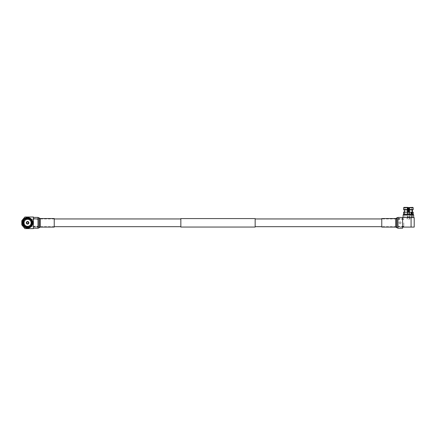 <?xml version="1.0" encoding="UTF-8"?>
<svg xmlns="http://www.w3.org/2000/svg" width="436" height="436" viewBox="0 0 436 436"><rect width="100%" height="100%" fill="white"/><g stroke="black" fill="none" stroke-linecap="round" stroke-linejoin="round"><path stroke-width="0.33" stroke-dasharray="2.18 1.64" d="M180.842 227.047L180.842 218.578M32.204 222.812L32.204 226.676L32.204 222.812M255.158 227.047L255.158 218.578M403.796 222.812L403.796 226.676L403.796 222.812M180.842 222.812L180.842 218.948L180.842 222.812M403.578 212.19L413.23 212.19M412.156 214.234L403.578 214.234L413.23 214.234L412.183 214.234L412.5 214.964L413.671 214.964M411.677 212.19L411.355 212.19M412.832 209.907L408.886 209.907L408.886 209.536L408.886 214.229L404.319 214.234L411.355 214.234M410.892 212.19L410.892 214.234M403.976 207.389L407.922 207.389L403.976 207.389L407.922 207.389L407.922 207.765L404.875 207.765L413.203 207.765L413.203 209.536L408.886 209.536L408.886 207.389L412.832 207.389M408.401 217.798L411.933 217.798L408.401 217.798M408.401 207.765L409.704 207.765L408.401 207.765M408.401 216.305C409.121 216.676 409.121 217.046 408.401 217.417C409.121 217.046 409.121 216.676 408.401 216.305C407.682 216.676 407.682 217.046 408.401 217.417C407.682 217.046 407.682 216.676 408.401 216.305M408.401 219.188L409.704 219.188L408.401 219.188M408.401 212.169L408.576 211.607L408.401 212.169M408.439 207.743L408.576 211.607L408.439 207.743L409.518 207.743L409.273 211.978L409.693 211.978L409.273 211.978L409.295 207.743L408.439 207.743L408.587 211.978L408.439 207.743L409.518 207.743L409.693 211.607L408.576 211.607L409.693 211.607L409.693 211.978L409.518 207.743L408.886 207.743L408.886 207.389L408.886 214.229L408.886 209.907L412.456 209.907L408.886 209.907M408.216 211.978L408.368 207.743L407.513 207.743L407.529 211.978L407.115 211.978L407.115 211.607L408.232 211.607L407.115 211.607L407.115 211.978L407.529 211.978L407.513 207.743L408.368 207.743L408.216 211.978M408.232 211.607L408.368 207.743L408.232 211.607M407.922 207.765L407.922 209.536L403.605 209.536L403.605 207.765L407.922 207.765L407.289 207.743L407.115 211.607L407.289 207.743L408.368 207.743M397.997 227.085L397.997 218.54L397.997 227.085L402.608 227.085L402.608 222.812L402.608 227.085L411.083 227.085L411.083 217.646L402.608 217.646L402.608 227.085L402.608 217.406M407.922 209.536L407.922 214.229L412.483 214.234L411.9 214.229L411.9 207.389L411.9 214.229L412.483 214.229L411.655 214.234L411.655 217.646L413.671 217.646L403.137 217.646L411.933 217.646L408.401 217.646L411.715 217.646L410.87 217.646L410.87 214.234L407.922 214.229L407.922 207.389L407.922 212.19M407.922 209.907L403.976 209.907M404.908 207.389L404.875 214.229L404.908 207.389M404.352 212.19L404.319 214.229L404.908 214.229L404.352 214.229L404.352 209.907M403.137 214.964L411.715 214.964L411.715 217.646M408.886 212.19L408.886 214.229L404.319 214.234L410.87 214.234M412.456 209.907L412.456 212.19M411.655 214.234L412.183 214.234M411.399 214.234L411.715 214.964M412.5 217.646L412.5 214.964M411.655 217.646L410.87 217.646M411.083 217.646L414.2 217.646L414.2 227.085L411.083 227.085M400.025 221.695L401.142 222.812L400.025 221.695L398.913 222.812L400.025 221.695L401.142 222.812L400.025 223.93L398.913 222.812L400.025 221.695L398.913 222.812L400.025 223.93L398.913 222.812L400.025 223.93L401.142 222.812L400.025 223.93L401.142 222.812L400.025 221.695M28.078 218.011A4.823 4.823 0 0 1 32.395 222.327L32.024 222.327A4.453 4.453 0 0 0 28.078 218.387L28.078 218.011A4.823 4.823 0 0 1 32.395 222.327M32.395 223.297A4.823 4.823 0 0 1 28.078 227.614L28.078 227.238A4.453 4.453 0 0 0 32.024 223.297L32.395 223.297A4.823 4.823 0 0 1 28.078 227.614M28.078 227.238L28.078 226.867A4.082 4.082 0 0 1 25.13 226.066L24.285 226.911A5.27 5.27 0 0 0 32.864 222.812A5.27 5.27 0 0 0 22.841 220.54A5.27 5.27 0 0 0 23.5 226.12L24.345 225.276A4.082 4.082 0 0 0 25.13 226.066L24.601 226.595A4.823 4.823 0 0 0 27.599 227.636A4.823 4.823 0 0 1 23.844 219.777L24.323 220.376A4.082 4.082 0 0 0 27.599 226.894A4.082 4.082 0 0 0 31.681 222.812A4.082 4.082 0 0 0 23.942 220.998A4.082 4.082 0 0 0 24.345 225.276L23.817 225.804A4.823 4.823 0 0 1 27.599 217.989A4.823 4.823 0 0 1 32.422 222.812A4.823 4.823 0 0 1 27.599 227.636A4.823 4.823 0 0 0 32.422 222.812A4.823 4.823 0 0 0 24.645 218.997A4.823 4.823 0 0 1 27.114 218.011L27.114 218.387A4.453 4.453 0 0 0 23.168 222.327L22.797 222.327A4.823 4.823 0 0 1 23.844 219.777L24.323 220.376A4.082 4.082 0 0 0 23.544 222.327A4.082 4.082 0 0 1 27.114 218.758A4.082 4.082 0 0 0 25.108 219.575L24.645 218.997L25.108 219.575A4.082 4.082 0 0 1 28.078 218.758L28.078 218.387M27.114 227.614A4.823 4.823 0 0 1 22.797 223.297L23.168 223.297A4.453 4.453 0 0 0 27.114 227.238L27.114 227.614A4.823 4.823 0 0 1 22.797 223.297M28.078 226.867A4.082 4.082 0 0 0 31.648 223.297A4.082 4.082 0 0 1 28.078 226.867L28.078 226.311A3.532 3.532 0 0 1 27.599 226.344A3.532 3.532 0 0 0 31.125 222.812A3.532 3.532 0 0 0 27.599 219.281A3.532 3.532 0 0 0 24.067 222.812A3.532 3.532 0 0 0 27.599 226.344A3.532 3.532 0 0 1 24.1 222.327A3.532 3.532 0 0 1 27.599 219.281A3.532 3.532 0 0 1 31.125 222.812A3.532 3.532 0 0 1 27.599 226.344A3.532 3.532 0 0 1 24.067 222.812A3.532 3.532 0 0 1 28.078 219.313A3.532 3.532 0 0 1 28.078 226.311M32.024 222.327L31.648 222.327A4.082 4.082 0 0 0 28.078 218.758A4.082 4.082 0 0 1 31.648 223.297L32.024 223.297M23.168 223.297L23.544 223.297A4.082 4.082 0 0 0 27.114 226.867L27.114 227.238M27.599 221.51C28.318 221.646 28.318 221.646 27.599 221.51C28.318 221.646 28.318 221.646 27.599 221.51A1.303 1.303 0 0 0 26.296 222.812A1.303 1.303 0 0 0 27.599 224.115L27.599 223.706A0.894 0.894 0 0 0 28.487 222.812A0.894 0.894 0 0 0 27.599 221.919C26.879 222.126 26.879 222.126 27.599 221.919C26.879 222.126 26.879 222.126 27.599 221.919C28.318 222.126 28.318 222.126 27.599 221.919C28.318 222.126 28.318 222.126 27.599 221.919A0.894 0.894 0 0 0 26.705 222.812A0.894 0.894 0 0 0 27.599 223.706L27.599 224.115A1.303 1.303 0 0 0 28.896 222.812A1.303 1.303 0 0 0 27.599 221.51A1.303 1.303 0 0 1 28.896 222.812A1.303 1.303 0 0 1 27.599 224.115A1.303 1.303 0 0 1 26.296 222.812A1.303 1.303 0 0 1 27.599 221.51C26.879 221.646 26.879 221.646 27.599 221.51C26.879 221.646 26.879 221.646 27.599 221.51L27.632 221.919M26.307 222.998L26.307 222.627L26.727 222.627L26.727 222.998L26.307 222.998L26.307 222.627M27.413 221.526L27.561 221.919M28.885 222.627L28.487 222.774M28.885 222.987L28.487 222.851M33.392 222.812L33.392 228.611L24.917 228.611L21.8 224.894L21.8 220.73L24.917 217.014L33.392 217.014L33.392 222.812M22.797 222.327A4.823 4.823 0 0 1 27.114 218.011M31.092 223.297L31.648 223.297M31.648 222.327L31.092 222.327M28.078 219.313L28.078 218.758M27.114 218.387L27.114 218.758A4.082 4.082 0 0 1 31.681 222.812A4.082 4.082 0 0 1 27.114 226.867A4.082 4.082 0 0 1 23.544 222.327L23.168 222.327M27.114 218.758L27.114 219.313M24.1 222.327L23.544 222.327M23.544 223.297L24.1 223.297M27.114 226.311L27.114 226.867M32.204 226.344L32.204 219.281L32.204 226.344L35.975 226.164L34.858 226.344L34.858 227.085L37.087 227.085L33.392 227.085M38.003 227.085L37.087 227.085L37.087 226.344L35.975 226.164L38.003 226.344L38.003 219.281L37.087 219.281L37.087 218.54L34.858 218.54L38.003 218.54L38.003 227.085L38.003 218.54M33.392 218.54L34.858 218.54L34.858 219.281L37.087 219.281L32.204 219.281M38.003 219.281L38.003 226.344M381.767 227.085L381.767 218.54M402.608 228.219L402.608 217.646M54.233 218.54L54.233 227.085M33.392 217.406L33.392 228.219M396.989 227.81L396.989 217.815M398.008 228.219L398.008 217.406M396.651 227.488L396.651 218.131M395.632 227.085L395.632 218.54M39.011 217.815L39.011 227.81M37.992 217.406L37.992 228.219M39.349 218.131L39.349 227.488M40.368 218.54L40.368 227.085M54.233 226.676L32.204 226.676M403.796 226.676L381.767 226.676M403.796 218.948L381.767 218.948M54.233 218.948L32.204 218.948M412.483 212.19L412.483 214.229M404.319 212.19L404.319 214.229M411.933 217.798L411.933 207.765M404.875 217.798L404.875 207.765M407.104 217.798L407.104 207.765M409.704 217.798L409.704 207.765M409.704 219.188L409.704 212.169L409.295 212.169L409.295 219.188M407.104 219.188L407.104 212.169L407.513 212.169L407.513 219.188M411.933 217.646L411.933 214.229M404.875 217.646L404.875 214.229M403.796 219.281L397.997 219.281M403.796 226.344L397.997 226.344M397.997 218.54L402.608 218.54M27.037 221.635L27.037 222.115M28.155 221.635L28.155 222.115"/><path stroke-width="0.65" d="M255.158 222.812L255.158 227.047L180.842 227.047L180.842 218.578L255.158 218.578L255.158 222.812M408.401 212.19L403.578 212.19L403.578 214.234L411.355 214.234L411.355 212.19L408.401 212.19M412.156 212.19L412.156 214.234L413.23 214.234L413.23 212.19L411.677 212.19L411.677 214.234M412.832 209.907L413.203 209.536L408.886 209.536L408.886 209.907L412.832 209.907L413.203 209.536L413.203 207.765L412.832 207.389L403.605 207.765L403.605 209.536L403.976 209.907L407.922 209.907L407.922 209.536L403.605 209.536L403.976 209.907M408.439 207.765L408.886 207.743L408.886 209.536L408.886 207.765L413.203 207.765L412.832 207.389M408.368 207.743L407.922 207.743L407.922 207.389L403.976 207.389L403.605 207.765L403.976 207.389M402.608 217.646L402.608 228.219L398.008 228.219L398.008 217.406L414.2 217.646L414.2 227.085L402.608 227.085M407.922 209.536L407.922 207.765M404.352 209.907L404.352 212.19M407.922 212.19L407.922 209.907M408.401 214.964L403.137 214.964L403.578 214.234L413.23 214.234L413.671 214.964L408.401 214.964M408.886 209.907L408.886 212.19M412.456 212.19L412.456 209.907M411.083 217.646L411.083 227.085M27.599 217.989A4.823 4.823 0 0 1 32.395 223.297L32.024 223.297A4.453 4.453 0 0 1 28.078 227.238L28.078 227.614A4.823 4.823 0 0 1 22.797 222.327L23.168 222.327A4.453 4.453 0 0 1 27.114 218.387L27.114 218.011A4.823 4.823 0 0 1 27.599 217.989M28.078 218.758A4.082 4.082 0 0 0 27.114 218.758M27.114 226.867A4.082 4.082 0 0 0 28.078 226.867M31.648 223.297A4.082 4.082 0 0 0 31.648 222.327M23.544 222.327A4.082 4.082 0 0 0 23.544 223.297M27.114 218.387L27.114 219.313A3.532 3.532 0 0 1 31.092 223.297A3.532 3.532 0 0 1 27.114 226.311L27.114 227.238A4.453 4.453 0 0 1 23.168 223.297L22.797 223.297M27.114 226.311A3.532 3.532 0 0 1 24.1 222.327L23.168 222.327M27.784 224.099L27.599 224.115A1.303 1.303 0 0 1 26.296 222.812A1.303 1.303 0 0 1 27.599 221.51A1.303 1.303 0 0 1 28.896 222.812A1.303 1.303 0 0 1 27.599 224.115L27.413 224.099A1.303 1.303 0 0 1 26.307 222.987L26.307 222.627L26.307 222.998L26.705 222.851A0.894 0.894 0 0 0 27.561 223.701L27.561 223.924A1.117 1.117 0 0 1 26.482 222.851M27.784 221.526L27.413 221.526A1.303 1.303 0 0 0 26.307 222.638L26.482 222.774A1.117 1.117 0 0 1 27.561 221.701L27.561 221.919A0.894 0.894 0 0 0 26.705 222.774L26.482 222.774M27.413 221.94L27.784 221.94M26.727 222.627L26.727 222.998M27.413 223.684L27.784 223.684M27.632 223.924L27.632 223.701A0.894 0.894 0 0 0 28.487 222.851L28.711 222.851A1.117 1.117 0 0 1 27.632 223.924L27.768 224.099A1.303 1.303 0 0 0 28.885 222.987L28.885 222.627A1.303 1.303 0 0 0 27.768 221.521L27.632 221.701A1.117 1.117 0 0 1 28.711 222.774L28.487 222.774A0.894 0.894 0 0 0 27.632 221.919L27.632 221.701M28.471 222.998L28.471 222.627M33.392 228.611L33.392 217.014L24.917 217.014L21.8 220.73L21.8 224.894L24.917 228.611L33.392 228.611M28.078 218.011L28.078 218.387A4.453 4.453 0 0 1 32.024 222.327L32.395 222.327M28.078 218.387L28.078 219.313M31.092 222.327L32.024 222.327M32.395 223.297A4.823 4.823 0 0 1 28.078 227.614M28.078 226.311L28.078 227.238M32.024 223.297L31.092 223.297M22.797 222.327A4.823 4.823 0 0 1 27.114 218.011M27.114 219.313A3.532 3.532 0 0 0 24.1 222.327M27.114 227.614L27.114 227.238M24.1 223.297L23.168 223.297M23.817 225.804L23.5 226.12A5.27 5.27 0 0 1 27.599 217.542A5.27 5.27 0 0 1 32.864 222.812A5.27 5.27 0 0 1 24.285 226.911L24.601 226.595M395.632 227.085L395.632 218.54L381.767 218.54L381.767 227.085L395.632 227.085L398.008 228.219M40.368 218.54L40.368 227.085L54.233 227.085L54.233 218.54L40.368 218.54L37.992 217.406L33.392 217.406L33.392 228.219L37.992 228.219L37.992 217.406M395.632 218.54L396.989 217.815L396.989 227.81M396.651 218.131L396.651 227.488M40.368 227.085L39.011 227.81L39.011 217.815M39.349 227.488L39.349 218.131M180.842 226.676L54.233 226.676M381.767 226.676L255.158 226.676M381.767 218.948L255.158 218.948M180.842 218.948L54.233 218.948M403.137 217.646L403.137 214.964M413.671 217.646L413.671 214.964M396.989 217.815L398.008 217.406M39.011 227.81L37.992 228.219"/></g></svg>
